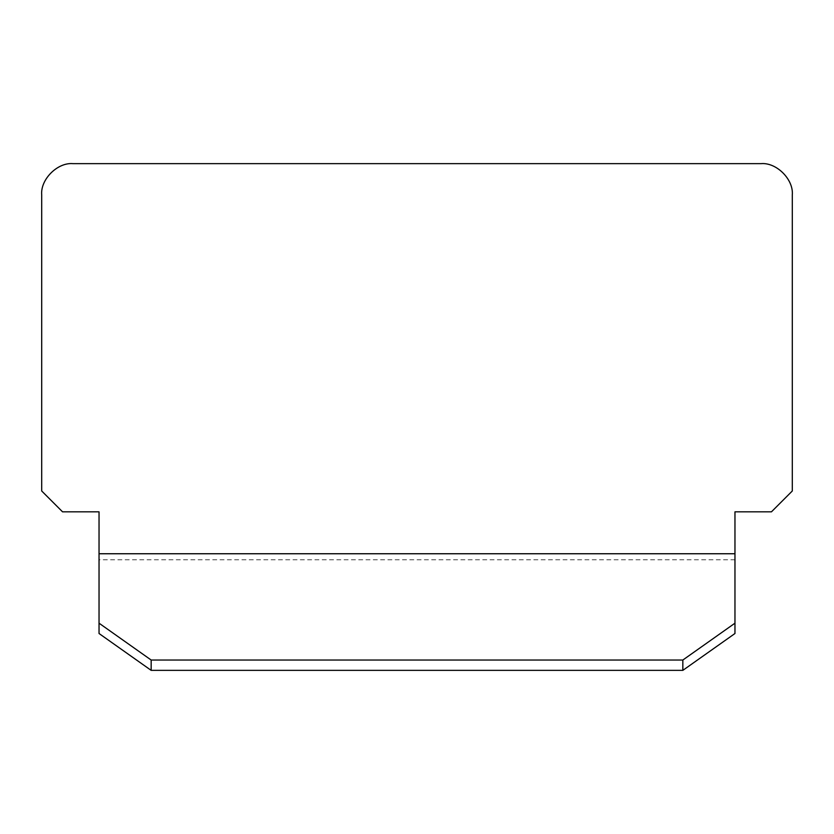 <?xml version="1.0" encoding="UTF-8"?>
<svg xmlns="http://www.w3.org/2000/svg" width="834" height="834" viewBox="0 0 834 834"><rect width="100%" height="100%" fill="white"/><g stroke="black" fill="none" stroke-linecap="round" stroke-linejoin="round"><path stroke-width="0.63" stroke-dasharray="4.17 3.13" d="M99.037 633.506L99.037 511.836L62.55 511.836L41.7 490.986L41.7 194.916C40.303 179.435 57.504 162.244 72.975 163.641L761.025 163.641C776.496 162.244 793.697 179.435 792.3 194.916L792.3 490.986L771.45 511.836L734.962 511.836L734.962 633.506M734.962 559.791L99.037 559.791"/><path stroke-width="1.25" d="M99.037 623.186L99.037 633.506L151.162 670.359L682.837 670.359L734.962 633.506L734.962 511.836L771.45 511.836L792.3 490.986L792.3 194.916C793.697 179.435 776.496 162.244 761.025 163.641L72.975 163.641C57.504 162.244 40.303 179.435 41.7 194.916L41.7 490.986L62.55 511.836L99.037 511.836L99.037 623.186L151.162 660.038L682.837 660.038L734.962 623.186M734.962 553.745L99.037 553.745M151.162 670.359L151.162 660.038M682.837 660.038L682.837 670.359"/></g></svg>
